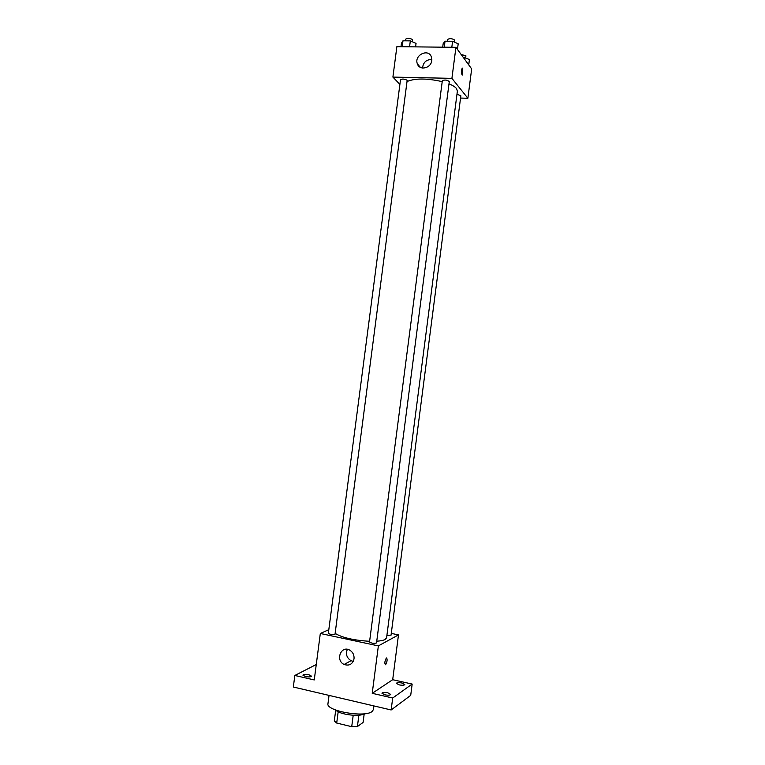 <?xml version="1.0" encoding="UTF-8"?>
<svg xmlns="http://www.w3.org/2000/svg" width="765" height="765" viewBox="0 0 765 765"><rect width="100%" height="100%" fill="white"/><g stroke="black" fill="none" stroke-linecap="round" stroke-linejoin="round"><path stroke-width="1.15" d="M353.201 715.265L351.718 726.693L336.705 723.04L334.305 720.946L335.72 710.054M364.207 713.793L363.088 722.437L357.408 726.559L351.718 726.693M358.881 715.189L357.408 726.559M364.236 713.774C359.693 717.159 339.316 714.52 335.797 710.083M338.178 711.756L336.705 723.04M329.046 695.395L327.965 703.657C325.584 710.895 364.695 717.924 372.077 711.517L373.444 709.566L373.913 705.923M391.278 633.391L398.479 634.902L392.694 679.702L412.163 684.073L410.709 695.356L391.145 709.968L293.33 687.018L294.841 675.466L316.261 664.517M401.912 683.021L404.8 684.551C404.216 685.344 402.361 685.45 399.225 684.885L396.347 683.355C396.939 682.571 398.795 682.457 401.912 683.021M387.788 692.803L390.733 694.429C390.112 695.289 388.151 695.423 384.872 694.821L381.936 693.205C382.567 692.344 384.518 692.21 387.788 692.803M392.694 679.702L372.22 693.31L392.694 698.024L391.145 709.968M412.163 684.073L392.694 698.024M398.479 634.902L378.369 645.899L372.22 693.31M378.369 645.899L320.315 633.477L314.252 679.942L294.841 675.466M354.032 658.818C352.579 664.25 349.28 666.133 344.135 664.469C335.08 660.434 341.018 645.048 349.691 650.107C352.856 652.076 354.31 654.974 354.032 658.818M308.897 674.73L311.47 676.145C310.772 677.006 308.764 677.14 305.436 676.547L302.873 675.132C303.571 674.271 305.579 674.137 308.897 674.73M376.743 641.213C380.635 640.946 383.428 640.372 385.101 639.483L386.593 637.8L457.384 91.073L456.456 88.501C455.108 86.875 452.622 85.326 448.988 83.834M335.338 633.525C342.519 637.771 353.946 640.353 369.61 641.299M320.315 633.477L328.807 629.71M335.003 634.367L407.181 80.277C404.446 78.9 402.227 78.718 400.506 79.723L328.348 633.267C329.801 634.386 332.02 634.759 335.003 634.367M386.908 635.361L391.049 635.16L460.855 95.74L456.963 94.277M376.523 642.944C374.047 643.69 371.714 643.384 369.524 642.017L442.333 80.698C444.828 79.608 447.143 79.895 449.284 81.568L376.523 642.944M386.411 657.996C387.539 659.22 387.281 661.438 385.637 664.642C384.393 663.666 384.623 661.476 386.315 658.063L386.411 657.996M386.669 657.938C387.473 659.774 387.119 662.012 385.627 664.642L385.264 664.775M353.258 661.371L351.03 660.702C346.717 657.9 345.484 654.104 347.348 649.322M407.248 81.434C415.338 78.164 426.994 78.231 442.208 81.635M460.559 98.063L467.874 98.264L451.914 78.355L392.904 77.093L399.894 84.379M392.904 77.093L396.872 46.665L455.93 47.325L471.67 68.907L467.874 98.264M455.93 47.325L451.914 78.355M431.766 60.54C431.106 68.324 419.516 70.935 417.365 63.839C413.798 55.118 428.687 47.965 431.441 57.136L431.766 60.54M462.433 68.114L462.443 74.97C461.123 73.928 461.037 71.69 462.165 68.248L462.739 68.314L462.184 75.104M422.519 68.047C423.217 62.338 426.325 59.498 431.833 59.507M457.46 49.419L458.187 43.806L452.593 41.262L445.039 41.195L443.165 43.662L442.706 47.172M452.593 41.262L451.819 47.277M445.039 41.195L444.264 47.191M447.458 41.214L447.688 39.464C449.533 38.231 451.799 38.384 454.506 39.923L454.4 42.085M415.596 46.866L416.055 43.385L410.327 40.87L402.983 40.803L401.443 43.242L400.994 46.703M410.327 40.87L409.562 46.799M402.983 40.803L402.218 46.722M405.574 40.832L405.804 39.053C407.544 37.887 409.772 38.059 412.478 39.56L412.411 41.788M468.735 64.882L469.433 59.498L463.064 57.107M464.116 57.117L463.953 58.331M461.171 54.516L465.875 55.74L465.761 57.853M351.03 660.702L344.135 664.469M420.406 67.368L417.365 63.839"/></g></svg>
